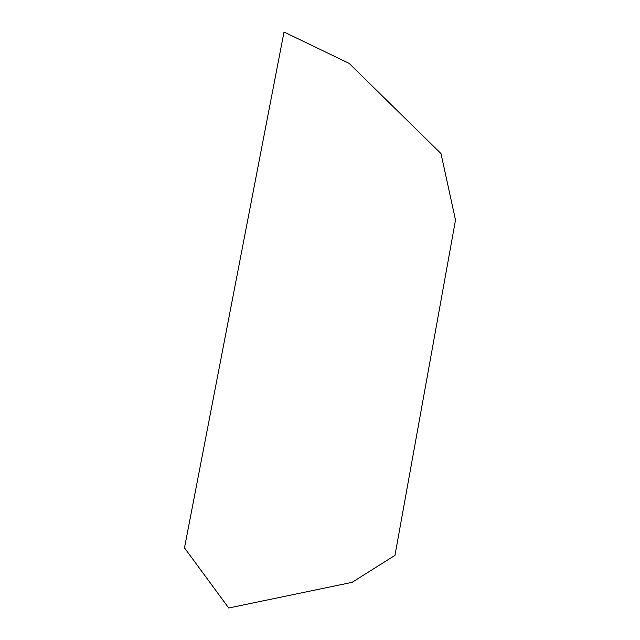 <?xml version="1.0" encoding="UTF-8"?>
<svg xmlns="http://www.w3.org/2000/svg" width="640" height="640" viewBox="0 0 640 640"><rect width="100%" height="100%" fill="white"/><g stroke="black" fill="none" stroke-linecap="round" stroke-linejoin="round"><path stroke-width="0.96" d="M394.976 555.352L455.512 220.024L440.984 153.568L349.168 63.4L284.008 32L184.488 547.856L228.712 608L352.064 582.36L394.976 555.352"/></g></svg>
